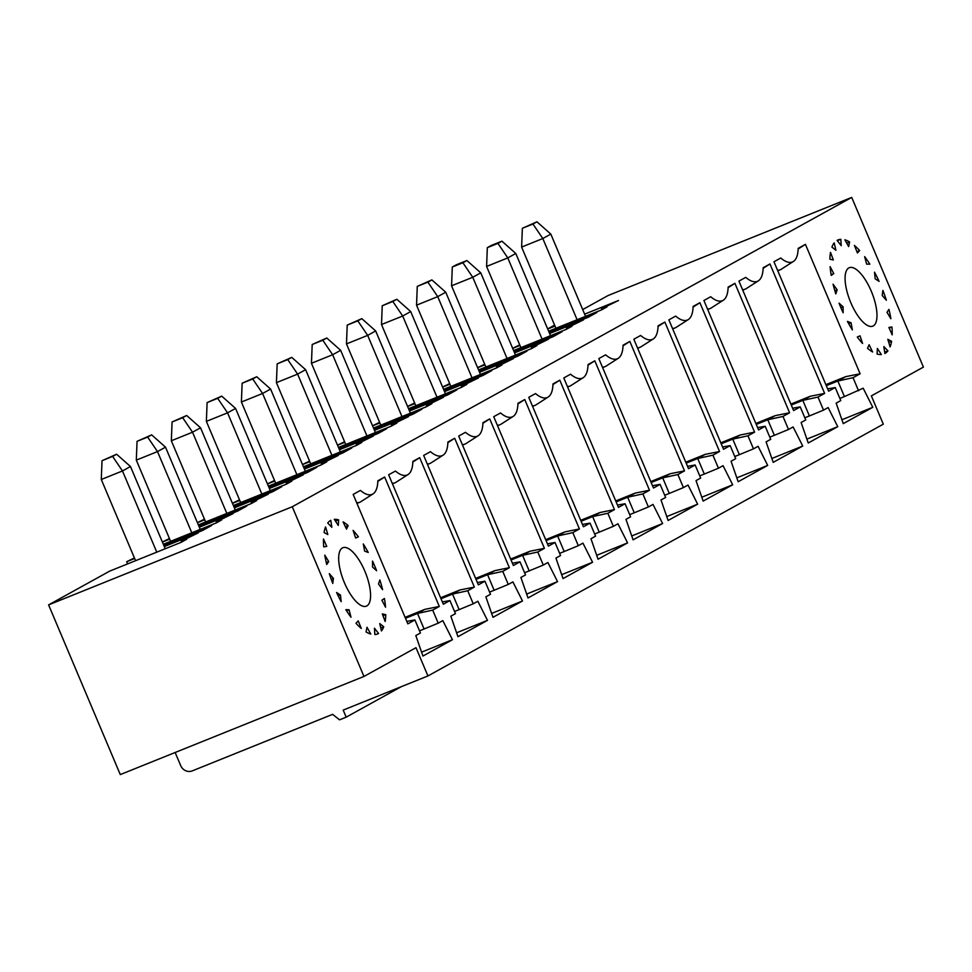 <?xml version="1.0" encoding="UTF-8"?>
<svg xmlns="http://www.w3.org/2000/svg" width="972" height="972" viewBox="0 0 972 972"><rect width="100%" height="100%" fill="white"/><g stroke="black" fill="none" stroke-linecap="round" stroke-linejoin="round"><path stroke-width="1.46" d="M520.895 347.636L486.595 266.437L487.324 247.653L491.334 245.442L501.929 241.178L497.919 243.389L507.785 257.908L542.084 339.107M501.929 241.178L515.792 253.473L507.785 257.908L486.595 266.437M478.564 369.943L531.441 348.644L536.945 345.607L531.453 347.526L531.842 348.426M514.577 352.885L548.451 339.24L531.453 347.526M771.853 458.48L802.726 446.039L793.116 426.939L788.499 429.49L782.982 416.429L767.795 419.758L775.243 415.639L789.604 412.772L782.982 416.429M485.866 367.003L451.567 285.804L452.296 267.021L456.305 264.809L466.9 260.545L480.763 272.84L515.5 355.072M452.296 267.021L462.891 262.756L472.757 277.275L507.056 358.474M480.763 272.84L472.757 277.275L451.567 285.804M802.726 446.039L773.202 462.368L766.094 441.883L770.711 439.32L765.195 426.258L758.573 429.928L703.898 300.494L710.702 296.727A43.388 16.038 68.1 0 0 723.338 300.19L711.176 308.002A46.097 17.046 -111.9 0 1 710.107 308.561A46.097 17.046 -111.9 0 1 707.507 309.023M484.943 364.816L477.653 367.756M477.617 367.671L484.7 364.245M514.334 352.314L552.959 336.749L561.962 331.768L513.848 351.159M175.142 752.498L180.695 765.608A9.222 8.554 61.1 0 0 192.225 770.893L332.594 714.359L339.556 719.827L346.178 717.166L343.189 710.095L427.935 675.953L883.305 424.169L871.362 395.883L923.4 367.112L851.715 197.413L608.047 295.549L582.702 309.57M346.178 717.166L401.266 686.694M723.338 300.19A43.388 16.038 68.1 0 0 728.125 287.092L734.929 283.338L789.604 412.772M427.935 675.953L415.992 647.68L363.953 676.451L292.268 506.752L851.715 197.413M758.087 446.306L767.698 465.406L738.173 481.735L731.066 461.25L735.695 458.687L730.166 445.626L723.545 449.295L668.87 319.861L675.674 316.094A43.388 16.038 68.1 0 0 688.31 319.557A43.388 16.038 68.1 0 0 693.097 306.459L699.901 302.705L754.576 432.139L747.954 435.796L753.47 448.857L758.087 446.306M745.731 277.36A43.388 16.038 68.1 0 0 758.367 280.823A43.388 16.038 68.1 0 0 763.154 267.725L769.958 263.971L824.633 393.405L818.011 397.062L823.527 410.123L828.144 407.572L837.755 426.672L808.23 443.001L801.122 422.504L805.739 419.953L800.223 406.891L793.602 410.548L738.927 281.115L745.731 277.36M827.646 388.861L835.252 387.524L840.768 400.586L836.151 403.137L843.259 423.634L872.783 407.304L863.172 388.205L844.425 396.576L837.852 381.024L845.81 376.626L825.872 384.657M835.252 387.524L828.63 391.181L773.955 261.747L780.759 257.993A43.388 16.038 68.1 0 0 793.395 261.456A43.388 16.038 68.1 0 0 798.182 248.358L805.436 244.349L798.158 249.014M858.555 390.756L853.039 377.695L860.111 373.783L805.436 244.349M852.383 329.897A61.467 22.721 -111.9 0 1 847.426 321.404L851.035 322.728L852.383 329.897M862.577 343.468A61.467 22.721 -111.9 0 1 857.268 337.029L860.038 335.838L862.577 343.468M872.601 351.986A61.467 22.721 -111.9 0 1 867.522 348.292L869.138 344.72L872.601 351.986M881.373 354.537A61.467 22.721 -111.9 0 1 877.072 354.002L877.376 348.438L881.373 354.537M887.934 350.843A61.467 22.721 -111.9 0 1 884.885 353.516L883.827 346.567L887.934 350.843L884.678 352.168M891.591 341.318A61.467 22.721 -111.9 0 1 890.109 346.907L887.813 339.313L891.591 341.318L888.76 342.448M891.932 326.969A61.467 22.721 -111.9 0 1 892.187 334.878L888.906 327.467L891.932 326.969L889.173 328.086M888.93 309.375A61.467 22.721 -111.9 0 1 890.887 318.731L886.974 312.304L888.93 309.375M882.904 290.421A61.467 22.721 -111.9 0 1 886.355 300.226L882.224 295.488L882.904 290.421M874.508 272.184A61.467 22.721 -111.9 0 1 879.077 281.358L875.189 278.818L874.508 272.184M869.843 264.19L866.611 264.117L864.643 256.62A61.467 22.721 -111.9 0 1 869.843 264.19M857.438 252.963L859.661 250.557A61.467 22.721 -111.9 0 0 854.4 245.418L857.438 252.963M848.653 246.584L849.625 241.955A61.467 22.721 -111.9 0 0 844.875 239.805L848.653 246.584M841.205 245.649L840.816 239.306A61.467 22.721 -111.9 0 0 838.071 239.914A61.467 22.721 -111.9 0 0 837.086 240.388L841.205 245.649M835.908 250.278L834.207 242.903A61.467 22.721 -111.9 0 0 831.911 247.082L835.908 250.278M830.513 252.356L833.332 259.961L829.881 259.196A61.467 22.721 -111.9 0 1 830.513 252.356M833.769 273.642L830.112 266.632A61.467 22.721 -111.9 0 0 831.23 275.38L833.769 273.642L831.121 274.712M833.077 284.201L837.147 289.85L835.811 293.909A61.467 22.721 -111.9 0 1 833.077 284.201M843.125 306.824L839.055 303.143A61.467 22.721 -111.9 0 0 843.125 312.765L843.125 306.824L840.902 307.723M873.281 325.912A31.493 11.652 68.1 0 0 871.568 291.916A31.493 11.652 68.1 0 0 849.273 267.701A31.493 11.652 68.1 0 0 850.233 301.271A31.493 11.652 68.1 0 0 872.807 326.142A31.493 11.652 68.1 0 0 873.281 325.912M723.059 465.673L732.669 484.785L703.145 501.102L696.037 480.618L700.666 478.054L695.138 464.993L688.516 468.662L633.841 339.228L640.645 335.462A43.388 16.038 68.1 0 0 653.281 338.924A43.388 16.038 68.1 0 0 658.068 325.839L664.872 322.072L719.547 451.506L712.926 455.163L718.442 468.225L723.059 465.673M688.03 485.04L697.641 504.152L668.116 520.47L661.009 499.985L665.638 497.433L660.11 484.36L653.488 488.029L598.813 358.595L605.617 354.829A43.388 16.038 68.1 0 0 618.253 358.291A43.388 16.038 68.1 0 0 623.04 345.206L629.844 341.439L684.519 470.873L677.897 474.53L683.413 487.592L688.03 485.04M653.002 504.407L662.612 523.519L633.088 539.837L625.98 519.352L630.609 516.8L625.081 503.739L618.459 507.396L563.784 377.962L570.588 374.196A43.388 16.038 68.1 0 0 583.224 377.658A43.388 16.038 68.1 0 0 588.011 364.573L594.815 360.806L649.49 490.24L642.869 493.898L648.385 506.971L653.002 504.407M617.973 523.774L627.584 542.886L598.059 559.216L590.952 538.719L595.581 536.167L590.053 523.106L583.431 526.763L528.756 397.329L535.56 393.563A43.388 16.038 68.1 0 0 548.196 397.026A43.388 16.038 68.1 0 0 552.983 383.94L559.787 380.173L614.462 509.607L607.84 513.277L613.356 526.338L617.973 523.774M582.945 543.141L592.556 562.253L563.043 578.583L555.923 558.086L560.552 555.534L555.024 542.473L548.402 546.13L493.727 416.696L500.531 412.942A43.388 16.038 68.1 0 0 513.167 416.405A43.388 16.038 68.1 0 0 517.955 403.307L524.759 399.541L579.433 528.975L572.812 532.644L578.328 545.705L582.945 543.141M547.916 562.521L557.527 581.62L528.015 597.95L520.895 577.453L525.524 574.902L519.996 561.84L513.374 565.497L458.699 436.063L465.503 432.309A43.388 16.038 68.1 0 0 478.139 435.772A43.388 16.038 68.1 0 0 482.926 422.674L489.73 418.908L544.405 548.342L537.783 552.011L543.299 565.072L547.916 562.521M512.888 581.888L522.499 600.988L492.986 617.317L485.866 596.82L490.495 594.269L484.967 581.207L478.346 584.865L423.671 455.431L430.475 451.676A43.388 16.038 68.1 0 0 443.123 455.139A43.388 16.038 68.1 0 0 447.898 442.041L454.702 438.275L509.377 567.709L502.755 571.378L508.271 584.439L512.888 581.888M477.86 601.255L487.47 620.355L457.958 636.684L450.838 616.187L455.467 613.636L449.939 600.575L443.317 604.232L388.642 474.798L395.446 471.043A43.388 16.038 68.1 0 0 408.094 474.506A43.388 16.038 68.1 0 0 412.869 461.408L419.673 457.654L474.348 587.088L467.726 590.745L473.243 603.806L477.86 601.255M353.164 494.42L360.418 490.41A43.388 16.038 68.1 0 0 373.066 493.873A43.388 16.038 68.1 0 0 377.841 480.776L384.645 477.021L439.32 606.455L432.698 610.112L438.214 623.173L442.831 620.622L452.454 639.722L422.929 656.051L415.809 635.567L420.439 633.003L414.91 619.942L407.839 623.854L353.164 494.42M382.591 589.664A61.467 22.721 68.1 0 0 379.845 579.944L378.521 584.002L382.591 589.664M385.544 607.221A61.467 22.721 68.1 0 0 384.426 598.473L381.899 600.21L385.544 607.221M385.155 621.509A61.467 22.721 68.1 0 0 385.775 614.668L382.324 613.903L385.155 621.509M381.449 630.962A61.467 22.721 68.1 0 0 383.758 626.77L379.76 623.587L381.449 630.962M374.84 634.558A61.467 22.721 68.1 0 0 377.586 633.951A61.467 22.721 68.1 0 0 378.57 633.477L374.463 628.204L374.84 634.558M366.043 631.909A61.467 22.721 68.1 0 0 370.794 634.048L367.015 627.28L366.043 631.909M356.007 623.307A61.467 22.721 68.1 0 0 361.268 628.434L358.231 620.889L356.007 623.307M345.825 609.675A61.467 22.721 68.1 0 0 351.014 617.244L349.045 609.748L345.825 609.675M336.591 592.495A61.467 22.721 68.1 0 0 341.16 601.68L340.479 595.034L336.591 592.495M329.314 573.638A61.467 22.721 68.1 0 0 332.764 583.431L333.432 578.376L329.314 573.638M326.738 564.489L328.694 561.549L324.782 555.134A61.467 22.721 68.1 0 0 326.738 564.489M326.762 546.398L323.725 546.884A61.467 22.721 68.1 0 1 323.482 538.986L326.762 546.398M327.843 534.551L324.065 532.547A61.467 22.721 68.1 0 1 325.559 526.958L327.843 534.551M331.841 527.298L327.722 523.009A61.467 22.721 68.1 0 1 330.784 520.336L331.841 527.298M338.292 525.427L334.295 519.327A61.467 22.721 68.1 0 1 338.596 519.862L338.292 525.427M343.067 521.879L346.518 529.133L348.146 525.56A61.467 22.721 68.1 0 0 343.067 521.879M355.63 538.026L353.091 530.396A61.467 22.721 68.1 0 1 358.389 536.836L355.63 538.026M363.285 543.956L364.622 551.124L368.23 552.448A61.467 22.721 68.1 0 0 363.285 543.956M372.543 567.028L372.543 561.099A61.467 22.721 68.1 0 1 376.601 570.722L372.543 567.028M366.869 605.921A31.493 11.652 -111.9 0 1 366.395 606.151A31.493 11.652 -111.9 0 1 343.821 581.28A31.493 11.652 -111.9 0 1 342.861 547.722A31.493 11.652 -111.9 0 1 365.156 571.925A31.493 11.652 -111.9 0 1 366.869 605.921M479.305 371.681L517.93 356.117L526.933 351.135L478.819 370.526M442.588 387.038L449.672 383.612M443.536 389.31L496.413 368.011L501.917 364.974L496.425 366.906L513.423 358.607L479.548 372.252M449.915 384.195L442.625 387.123M443.791 389.894L491.905 370.502L482.902 375.484L444.277 391.048M407.56 406.418L414.643 402.979M408.507 408.677L461.384 387.391L466.888 384.341L461.396 386.273L478.394 377.974L444.52 391.619M414.886 403.562L407.596 406.503M408.762 409.261L456.876 389.869L447.873 394.851L409.248 410.415M372.531 425.785L379.615 422.346M373.479 428.045L426.356 406.758L431.86 403.708L426.368 405.64L443.366 397.341L409.491 410.998M379.858 422.929L372.568 425.87M373.734 428.628L421.848 409.248L412.845 414.23L374.22 429.782M337.503 445.152L344.586 441.713M338.45 447.412L391.327 426.125L396.831 423.075L391.339 425.007L408.337 416.709L374.463 430.365M344.829 442.296L337.539 445.237M338.706 447.995L386.82 428.616L377.816 433.597L339.192 449.149M302.474 464.519L309.558 461.08M303.434 466.791L356.299 445.492L361.803 442.442L356.311 444.374L373.309 436.088L339.435 449.732M309.801 461.664L302.511 464.604M303.677 467.362L351.791 447.983L342.788 452.964L304.163 468.516M267.446 483.886L274.529 480.447M268.406 486.158L321.27 464.859L326.774 461.809L321.282 463.741L338.28 455.455L304.406 469.099M274.772 481.031L267.482 483.971M268.649 486.729L316.775 467.35L307.76 472.331L269.135 487.883M232.417 503.253L239.501 499.827M233.377 505.525L286.242 484.226L291.746 481.189L286.254 483.108L303.264 474.822L269.378 488.466M239.744 500.398L232.454 503.338M233.62 506.096L281.746 486.717L272.731 491.698L234.106 507.25M197.389 522.62L204.472 519.194M198.349 524.892L251.213 503.593L256.717 500.556L251.226 502.475L268.236 494.189L234.349 507.834M204.715 519.765L197.425 522.705M198.592 525.463L246.718 506.084L237.703 511.065L199.078 526.63M162.36 541.987L169.444 538.561M163.32 544.259L216.185 522.96L221.689 519.923L216.197 521.843L233.207 513.556L199.321 527.201M169.687 539.132L162.397 542.072M163.563 544.842L211.689 525.451L202.674 530.433L164.049 545.997M134.658 558.499L126.664 561.731L134.415 557.928M292.268 506.752L48.6 604.888L109.654 571.135L181.156 542.327L186.66 539.29L181.169 541.21L198.179 532.923L164.292 546.568M547.673 328.937L554.587 325.11M548.621 331.209L601.498 309.91L607.002 306.873L601.51 308.792L618.508 300.506L584.634 314.15M555 326.082L547.71 329.022M548.876 331.78L596.99 312.401L587.987 317.382L549.362 332.946M512.645 348.304L519.728 344.878M513.593 350.576L566.469 329.277L571.973 326.24L566.482 328.159L583.479 319.873L549.605 333.518M519.971 345.449L512.681 348.389M363.953 676.451L120.285 774.587L48.6 604.888M126.664 561.731L127.587 563.906M462.891 262.756L466.9 260.545M769.8 437.157L774.368 435.31L767.795 419.758L756.252 424.412M775.243 415.639L755.852 423.464M774.368 435.31L788.499 429.49M734.929 283.338L728.101 287.712M757.589 427.595L765.195 426.258M487.324 247.653L497.919 243.389M515.792 253.473L550.529 335.705M804.828 417.79L809.397 415.943L802.823 400.391L810.271 396.272L790.88 404.097M791.281 405.045L802.823 400.391L818.011 397.062M758.367 280.823L746.204 288.635A46.097 17.046 -111.9 0 1 745.135 289.182A46.097 17.046 -111.9 0 1 742.535 289.656M809.397 415.943L823.527 410.123M810.271 396.272L824.633 393.405M792.617 408.228L800.223 406.891M806.882 439.113L837.755 426.672M769.958 263.971L763.129 268.345M841.91 419.746L872.783 407.304M860.111 373.783L845.81 376.626M834.851 290.774L837.147 289.85M837.342 240.704L840.816 239.306M846.721 243.121L849.625 241.955M856.915 251.663L859.661 250.557M848.678 323.688L851.035 322.728M793.395 261.456L781.233 269.268A46.097 17.046 -111.9 0 1 780.164 269.815A46.097 17.046 -111.9 0 1 777.564 270.289M839.857 398.423L844.425 396.576M826.309 385.677L837.852 381.024L853.039 377.695M522.353 228.286L536.957 221.81L532.948 224.022L542.813 238.529L521.624 247.07L522.353 228.286L532.948 224.022M577.113 319.739L542.813 238.529L550.82 234.106L536.957 221.81M555.923 328.269L521.624 247.07M550.82 234.106L585.557 316.337M417.267 286.388L431.872 279.912L427.862 282.123L437.728 296.642L416.538 305.172L417.267 286.388L427.862 282.123M472.028 377.841L437.728 296.642L445.735 292.208L431.872 279.912M450.838 386.37L416.538 305.172M445.735 292.208L480.472 374.439M734.771 456.524L739.34 454.677L732.767 439.125L740.214 435.006L720.823 442.831M721.224 443.779L732.767 439.125L747.954 435.796M688.31 319.557L676.148 327.37A46.097 17.046 -111.9 0 1 675.078 327.928A46.097 17.046 -111.9 0 1 672.478 328.39M739.34 454.677L753.47 448.857M740.214 435.006L754.576 432.139M699.901 302.705L693.072 307.079M722.561 446.962L730.166 445.626M736.825 477.847L767.698 465.406M382.239 305.755L396.843 299.279L392.834 301.49L402.7 316.009L381.51 324.539L382.239 305.755L392.834 301.49M436.999 397.208L402.7 316.009L410.706 311.575L396.843 299.279M415.809 405.737L381.51 324.539M410.706 311.575L445.443 393.806M699.743 475.891L704.311 474.057L697.738 458.492L705.186 454.374L685.795 462.198M686.196 463.146L697.738 458.492L712.926 455.163M653.281 338.924L641.119 346.737A46.097 17.046 -111.9 0 1 640.05 347.296A46.097 17.046 -111.9 0 1 637.45 347.769M704.311 474.057L718.442 468.225M705.186 454.374L719.547 451.506M664.872 322.072L658.044 326.446M687.532 466.329L695.138 464.993M701.796 497.214L732.669 484.785M347.211 325.122L361.815 318.646L357.805 320.857L367.671 335.376L346.482 343.906L347.211 325.122L357.805 320.857M401.971 416.575L367.671 335.376L375.678 330.954L361.815 318.646M380.781 425.104L346.482 343.906M375.678 330.954L410.415 413.173M664.714 495.258L669.283 493.424L662.71 477.86L670.158 473.741L650.766 481.577M651.167 482.513L662.71 477.86L677.897 474.53M618.253 358.291L606.091 366.104A46.097 17.046 -111.9 0 1 605.021 366.663A46.097 17.046 -111.9 0 1 602.421 367.137M669.283 493.424L683.413 487.592M670.158 473.741L684.519 470.873M629.844 341.439L623.016 345.813M652.504 485.696L660.11 484.36M666.768 516.582L697.641 504.152M312.194 344.501L326.786 338.013L322.777 340.224L332.643 354.744L311.453 363.273L312.194 344.501L322.777 340.224M366.942 435.942L332.643 354.744L340.65 350.321L326.786 338.013M345.753 444.483L311.453 363.273M340.65 350.321L375.386 432.54M629.686 514.625L634.254 512.791L627.681 497.227L635.129 493.12L615.738 500.945M616.139 501.88L627.681 497.227L642.869 493.898M583.224 377.658L571.062 385.483A46.097 17.046 -111.9 0 1 569.993 386.03A46.097 17.046 -111.9 0 1 567.393 386.504M634.254 512.791L648.385 506.971M635.129 493.12L649.49 490.24M594.815 360.806L587.987 365.18M617.475 505.063L625.081 503.739M631.739 535.949L662.612 523.519M277.166 363.868L291.758 357.38L287.748 359.591L297.614 374.111L276.425 382.652L277.166 363.868L287.748 359.591M331.914 455.309L297.614 374.111L305.621 369.688L291.758 357.38M310.724 463.851L276.425 382.652M305.621 369.688L340.358 451.907M594.657 533.993L599.226 532.158L592.653 516.606L600.101 512.487L580.709 520.312M581.11 521.247L592.653 516.606L607.84 513.277M548.196 397.026L536.034 404.85A46.097 17.046 -111.9 0 1 534.965 405.397A46.097 17.046 -111.9 0 1 532.364 405.871M599.226 532.158L613.356 526.338M600.101 512.487L614.462 509.607M559.787 380.173L552.959 384.56M582.447 524.43L590.053 523.106M596.711 555.316L627.584 542.886M242.137 383.235L256.73 376.747L252.72 378.971L262.586 393.478L241.396 402.019L242.137 383.235L252.72 378.971M296.885 474.676L262.586 393.478L270.593 389.055L256.73 376.747M275.696 483.218L241.396 402.019M270.593 389.055L305.33 471.286M559.629 553.36L564.197 551.525L557.624 535.973L565.072 531.854L545.681 539.679M546.082 540.626L557.624 535.973L572.812 532.644M513.167 416.405L501.005 424.217A46.097 17.046 -111.9 0 1 499.936 424.764A46.097 17.046 -111.9 0 1 497.336 425.238M564.197 551.525L578.328 545.705M565.072 531.854L579.433 528.975M524.759 399.541L517.93 403.927M547.418 543.81L555.024 542.473M561.682 574.683L592.556 562.253M207.109 402.602L221.701 396.114L217.692 398.338L227.557 412.845L206.368 421.386L207.109 402.602L217.692 398.338M261.857 494.043L227.557 412.845L235.564 408.422L221.701 396.114M240.667 502.585L206.368 421.386M235.564 408.422L270.301 490.653M524.601 572.727L529.169 570.892L522.596 555.34L530.044 551.221L510.652 559.046M511.053 559.994L522.596 555.34L537.783 552.011M478.139 435.772L465.977 443.584A46.097 17.046 -111.9 0 1 464.908 444.131A46.097 17.046 -111.9 0 1 462.308 444.605M529.169 570.892L543.299 565.072M530.044 551.221L544.405 548.342M489.73 418.908L482.902 423.294M512.39 563.177L519.996 561.84M526.654 594.062L557.527 581.62M172.08 421.97L186.673 415.494L182.675 417.705L192.529 432.212L171.339 440.753L172.08 421.97L182.675 417.705M226.828 513.423L192.529 432.212L200.536 427.789L186.673 415.494M205.639 521.952L171.339 440.753M200.536 427.789L235.273 510.021M489.572 592.106L494.141 590.259L487.567 574.707L495.015 570.588L475.624 578.413M476.025 579.361L487.567 574.707L502.755 571.378M443.123 455.139L430.948 462.951A46.097 17.046 -111.9 0 1 429.879 463.498A46.097 17.046 -111.9 0 1 427.279 463.972M494.141 590.259L508.271 584.439M495.015 570.588L509.377 567.709M454.702 438.275L447.873 442.661M477.361 582.544L484.967 581.207M491.625 613.429L522.499 600.988M137.052 441.337L151.644 434.861L147.647 437.072L157.5 451.591L136.311 460.12L137.052 441.337L147.647 437.072M191.8 532.79L157.5 451.591L165.507 447.156L151.644 434.861M170.61 541.319L136.311 460.12M165.507 447.156L200.244 529.388M454.544 611.473L459.112 609.626L452.539 594.074L459.987 589.955L440.595 597.78M440.996 598.728L452.539 594.074L467.726 590.745M408.094 474.506L395.92 482.319A46.097 17.046 -111.9 0 1 394.851 482.865A46.097 17.046 -111.9 0 1 392.251 483.339M459.112 609.626L473.243 603.806M459.987 589.955L474.348 587.088M419.673 457.654L412.845 462.028M442.333 601.911L449.939 600.575M456.597 632.796L487.47 620.355M102.024 460.704L116.616 454.228L112.618 456.439L122.472 470.958L101.282 479.488L102.024 460.704L112.618 456.439M156.771 552.157L122.472 470.958L130.479 466.524L116.616 454.228M135.582 560.686L101.282 479.488M130.479 466.524L165.216 548.755M419.515 630.84L424.084 628.993L417.51 613.441L424.958 609.322L405.093 617.342M405.494 618.289L417.51 613.441L432.698 610.112M373.066 493.873L360.891 501.686A46.097 17.046 -111.9 0 1 359.822 502.245A46.097 17.046 -111.9 0 1 356.663 502.682M424.084 628.993L438.214 623.173M424.958 609.322L439.32 606.455M384.645 477.021L377.816 481.395M406.794 621.363L414.91 619.942M421.569 652.163L452.454 639.722M358.389 536.836L355.606 537.953M345.352 526.69L348.146 525.56M338.596 519.862L335.474 521.114M328.694 561.549L326.264 562.533M331.209 579.276L333.432 578.376M338.22 595.945L340.479 595.034M346.518 610.768L349.045 609.748M376.553 634.291L378.57 633.477M380.769 627.973L383.758 626.77M383.029 615.774L385.775 614.668M707.713 309.521L710.107 308.561M742.742 290.154L745.135 289.182M566.482 328.159L566.87 329.058M777.77 270.787L780.164 269.815M601.51 308.792L601.887 309.691M672.685 328.888L675.078 327.928M496.425 366.906L496.814 367.805M637.656 348.255L640.05 347.296M461.396 386.273L461.785 387.172M602.628 367.623L605.021 366.663M426.368 405.64L426.757 406.539M567.599 386.99L569.993 386.03M391.339 425.007L391.728 425.906M532.571 406.357L534.965 405.397M356.311 444.374L356.7 445.273M497.543 425.736L499.936 424.764M321.282 463.741L321.671 464.64M462.514 445.103L464.908 444.131M286.254 483.108L286.643 484.007M427.486 464.47L429.879 463.498M251.226 502.475L251.614 503.375M392.457 483.837L394.851 482.865M216.197 521.843L216.586 522.742M356.955 503.399L359.822 502.245M181.169 541.21L181.557 542.109"/></g></svg>
